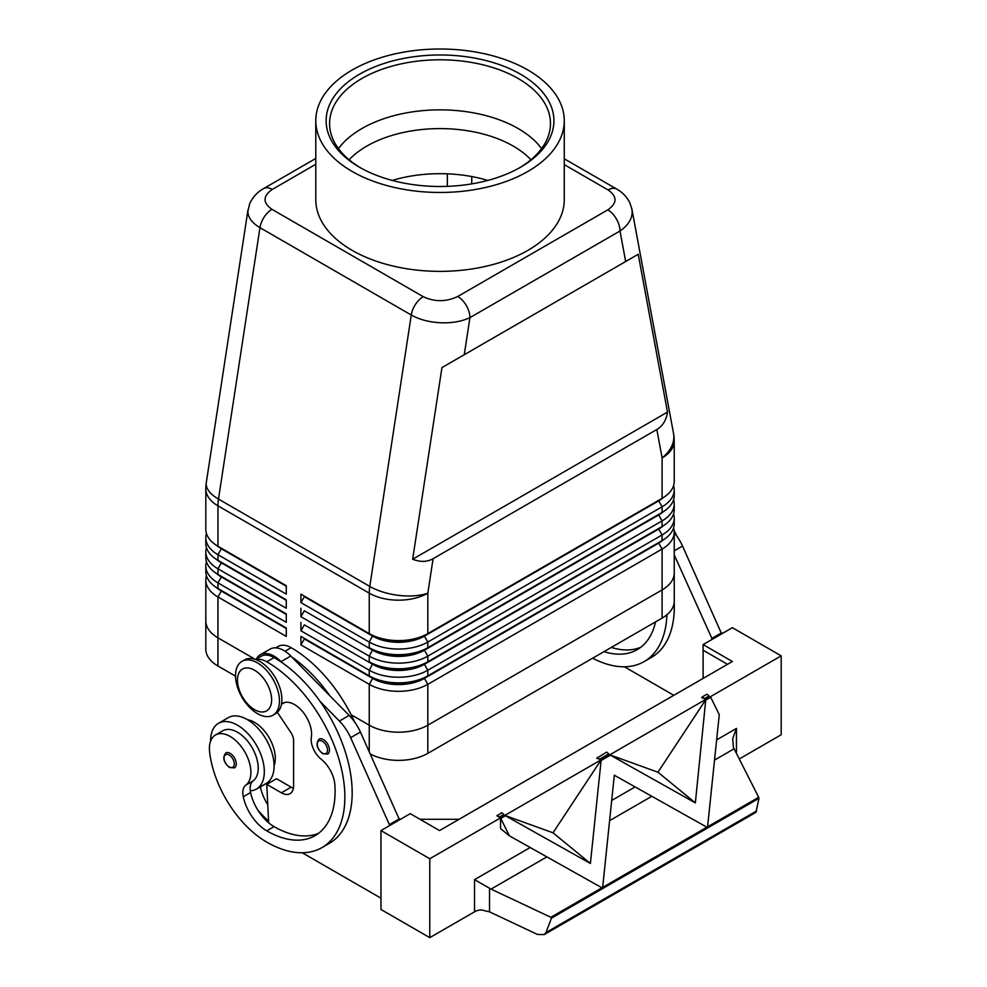 <?xml version="1.0" encoding="UTF-8"?>
<svg xmlns="http://www.w3.org/2000/svg" width="987" height="987" viewBox="0 0 987 987"><rect width="100%" height="100%" fill="white"/><g stroke="black" fill="none" stroke-linecap="round" stroke-linejoin="round"><path stroke-width="1.48" d="M349.114 159.758A103.536 59.775 180 0 1 366.819 146.101A103.536 59.775 180 0 1 513.24 146.101A103.536 59.775 180 0 1 530.932 159.758M235.313 759.645A8.624 4.984 60 0 1 234.462 767.874L229.465 767.516C223.469 762.359 222.26 757.498 225.838 752.933A8.624 4.984 60 0 1 230.156 753.365A8.624 4.984 60 0 1 235.313 759.645M315.778 158.451L263.628 188.566C257.262 192.144 252.598 197.24 249.649 203.84L247.86 211.514C248.033 217.572 252.067 222.951 259.963 227.652A17.26 9.969 -60 0 1 264.183 217.029A17.26 9.969 -60 0 1 271.943 209.33C262.641 202.742 262.752 196.105 272.264 189.418A17.26 9.969 -120 0 0 263.628 188.566M464.26 354.715L638.207 254.288L667.496 412.097C666.311 420.191 662.758 426.002 656.836 429.518L433.096 558.704C427.075 562.072 420.265 562.245 412.665 559.222L441.954 367.596L464.26 354.715L469.935 317.629A17.26 9.969 -120 0 0 466.357 305.6A17.26 9.969 -120 0 0 457.734 296.495C446.149 301.985 434.65 302.047 423.25 296.68A17.26 9.969 120 0 0 415.478 304.378A17.26 9.969 120 0 0 411.271 315.013C419.426 319.578 429.197 322.169 440.584 322.774C451.96 323.193 461.743 321.478 469.935 317.629L619.996 230.995C627.917 225.529 631.988 219.25 632.186 212.156L631.791 208.553M564.268 164.644L608.103 189.948C617.406 196.536 617.307 203.174 607.795 209.861A17.26 9.969 60 0 1 616.419 218.966A17.26 9.969 60 0 1 619.996 230.995L625.659 261.543M221.31 590.46A36.581 21.122 0 0 0 221.372 590.485L217.954 588.511A41.417 23.91 180 0 1 205.814 571.609L205.814 565.97A41.417 23.91 0 0 0 217.954 582.873L286.279 622.328L286.279 613.877L217.954 574.422A41.417 23.91 180 0 1 205.814 557.519L205.814 551.881A41.417 23.91 0 0 0 217.954 568.783L286.279 608.239L286.279 599.788L217.954 560.332A41.417 23.91 180 0 1 205.814 543.43L205.814 537.792A41.417 23.91 0 0 0 217.954 554.694L286.279 594.149L286.279 585.698L217.954 546.243A41.417 23.91 180 0 1 205.814 529.34L205.814 488.898A41.417 23.91 180 0 0 217.954 505.813A41.417 23.91 -60 0 1 218.078 502.506A41.417 23.91 -60 0 1 218.485 499.077L259.963 227.652L411.271 315.013L369.792 586.426A41.417 18.926 8.7 0 0 398.921 595.408A41.417 18.926 8.7 0 0 427.827 593.162L433.096 558.704M206.468 575.828A41.417 23.91 0 0 0 205.814 580.06L205.814 620.922A41.417 23.91 180 0 1 205.814 620.404M221.31 576.371A36.581 21.122 0 0 0 221.372 576.396L217.954 574.422L217.954 568.783L221.372 562.874A36.581 21.122 180 0 1 216.745 559.604M206.468 561.739A41.417 23.91 0 0 0 205.814 565.97M221.31 562.282A36.581 21.122 0 0 0 221.372 562.306L217.954 560.332L217.954 554.694L221.372 548.784A36.581 21.122 180 0 1 216.745 545.515M206.468 547.649A41.417 23.91 0 0 0 205.814 551.881M221.31 548.18A36.581 21.122 0 0 0 221.372 548.217L217.954 546.243L217.954 505.813L369.249 593.162L369.249 633.592L300.924 594.149L369.249 633.592A41.417 23.91 180 0 0 398.538 640.6A41.417 23.91 180 0 0 427.827 633.592L427.827 593.162A41.417 23.91 180 0 1 398.538 600.17A41.417 23.91 180 0 1 369.249 593.162A41.417 23.91 120 0 1 369.385 589.856A41.417 23.91 120 0 1 369.792 586.426L218.485 499.077A41.417 18.926 8.7 0 1 206.197 484.136A41.417 18.926 8.7 0 1 206.295 482.643A41.417 41.417 0 0 0 205.814 488.898M206.468 533.56A41.417 23.91 0 0 0 205.814 537.792M658.736 542.554A36.581 21.122 180 0 1 658.687 542.579L424.41 677.835A36.581 21.122 180 0 1 398.538 684.028A36.581 21.122 180 0 1 372.667 677.835L300.924 636.418L300.924 644.869L369.249 684.324A41.417 23.91 0 0 0 398.538 691.319A41.417 23.91 0 0 0 427.827 684.324L662.104 549.056A41.417 23.91 0 0 0 674.232 532.153L674.232 573.015A41.417 23.91 180 0 1 662.104 589.918A41.417 23.91 0 0 0 674.232 573.015A41.417 23.91 180 0 0 674.232 572.497M300.924 644.869L304.341 638.947L372.667 678.402A36.581 21.122 0 0 0 398.538 684.583A36.581 21.122 0 0 0 424.41 678.402L427.827 675.861A41.417 23.91 180 0 1 398.538 682.868A41.417 23.91 180 0 1 369.249 675.861L300.924 636.418M398.538 732.181A41.417 23.91 0 0 0 427.827 725.174L662.104 589.918L427.827 725.186A41.417 23.91 180 0 1 369.249 725.186A41.417 23.91 0 0 0 398.538 732.181M370.298 753.945A41.417 23.91 0 0 0 427.827 753.365L427.827 684.324L424.41 678.402L658.687 543.146A36.581 21.122 0 0 0 663.301 539.889M427.827 647.682A41.417 23.91 180 0 1 398.538 654.689A41.417 23.91 180 0 1 369.249 647.682L372.667 649.656A36.581 21.122 180 0 0 398.538 655.849A36.581 21.122 180 0 0 424.41 649.656L427.827 647.682L427.827 642.056L662.104 506.787A41.417 23.91 0 0 0 674.232 489.885L674.232 495.523A41.417 23.91 180 0 1 662.104 512.426L427.827 647.682M658.736 500.286A36.581 21.122 180 0 1 658.687 500.31L424.41 636.134A36.581 21.122 0 0 1 398.538 642.315A36.581 21.122 0 0 1 372.667 636.134L304.341 596.679L300.924 602.601L369.249 642.056A41.417 23.91 0 0 0 398.538 649.051A41.417 23.91 0 0 0 427.827 642.056L424.41 636.134L658.687 500.878A36.581 21.122 0 0 0 663.301 497.621M427.827 661.771A41.417 23.91 180 0 1 398.538 668.779A41.417 23.91 180 0 1 369.249 661.771L372.667 663.745A36.581 21.122 180 0 0 398.538 669.939A36.581 21.122 180 0 0 424.41 663.745L427.827 661.771L427.827 656.145L662.104 520.877A41.417 23.91 0 0 0 674.232 503.975L674.232 509.613A41.417 23.91 180 0 1 662.104 526.515L427.827 661.771M658.736 514.375A36.581 21.122 180 0 1 658.687 514.4L424.41 650.223A36.581 21.122 0 0 1 398.538 656.404A36.581 21.122 0 0 1 372.667 650.223L304.341 610.768L300.924 616.69L369.249 656.145A41.417 23.91 0 0 0 398.538 663.141A41.417 23.91 0 0 0 427.827 656.145L424.41 650.223L658.687 514.967A36.581 21.122 0 0 0 663.301 511.71M658.736 528.464A36.581 21.122 180 0 1 658.687 528.489L424.41 664.313A36.581 21.122 0 0 1 398.538 670.494A36.581 21.122 0 0 1 372.667 664.313L304.341 624.857L300.924 630.779L369.249 670.235A41.417 23.91 0 0 0 398.538 677.23A41.417 23.91 0 0 0 427.827 670.235L662.104 534.966A41.417 23.91 0 0 0 674.232 518.064L674.232 523.702A41.417 23.91 180 0 1 662.104 540.605L427.827 675.861L427.827 670.235L424.41 664.313L658.687 529.057A36.581 21.122 0 0 0 663.301 525.8M656.836 429.518L662.104 457.906A41.417 23.91 180 0 0 674.232 440.992L674.232 481.434A41.417 23.91 180 0 1 662.104 498.336L424.41 635.566A36.581 21.122 180 0 1 398.538 641.76A36.581 21.122 180 0 1 372.667 635.566L369.249 633.592M257.484 662.906A31.066 17.939 -120 0 0 241.951 661.364A31.066 17.939 -120 0 0 237.188 686.261A31.066 17.939 -120 0 0 257.484 713.626A31.066 17.939 -120 0 0 273.017 715.168A31.066 17.939 -120 0 0 277.779 690.271A31.066 17.939 -120 0 0 257.484 662.906M254.56 670.235A24.157 13.954 -120 0 0 237.472 680.092A24.157 13.954 -120 0 0 254.56 709.678A24.157 13.954 -120 0 0 271.635 699.82A24.157 13.954 -120 0 0 254.56 670.235M273.017 715.168L275.459 713.761A31.066 17.939 -120 0 0 280.222 688.864A31.066 17.939 -120 0 0 259.926 661.5A31.066 17.939 -120 0 0 244.394 659.958L241.951 661.364M485.036 179.622L485.333 181.065M274.078 765.69A29.339 16.939 -120 0 0 275.089 754.759A29.339 16.939 -120 0 0 247.54 719.72M255.941 659.612A25.884 14.941 60 0 1 266.761 661.771A110.445 63.76 60 0 1 338.911 759.102A110.445 63.76 60 0 1 321.972 847.599A110.445 63.76 60 0 1 266.761 842.121A81.637 47.129 60 0 1 209.614 751.958A29.339 16.939 60 0 1 215.487 734.994A29.339 16.939 60 0 1 236.707 741.459A29.339 16.939 60 0 1 250.686 768.848A29.339 16.939 60 0 1 245.8 785.158A17.26 9.969 -120 0 0 243.271 796.768A34.508 19.925 -120 0 0 266.761 830.857A96.64 55.79 -120 0 0 315.075 835.644A96.64 55.79 -120 0 0 334.864 784.813A24.157 13.954 -120 0 0 321.071 759.102A17.26 9.969 60 0 1 311.349 737.301A24.157 13.954 -120 0 0 302.33 711.282A24.157 13.954 -120 0 0 282.418 703.373A24.157 13.954 -120 0 0 281.517 703.978M255.571 659.489L261.136 656.269A25.884 14.941 60 0 1 274.078 657.552A110.445 63.76 60 0 1 281.9 662.524L281.048 661.648A27.611 15.94 -120 0 0 260.272 654.776A27.611 15.94 -120 0 0 256.336 659.045M215.487 734.994L222.803 730.775A29.339 16.939 60 0 1 244.023 737.24A29.339 16.939 60 0 1 258.002 764.629A29.339 16.939 60 0 1 253.128 780.927A17.26 9.969 -120 0 0 250.291 790.809A37.962 21.924 -120 0 0 256.46 789.057A37.962 21.924 -120 0 0 264.319 771.674A37.962 21.924 -120 0 0 247.749 733.477A37.962 21.924 -120 0 0 218.497 723.298A37.962 21.924 -120 0 0 210.626 740.682A37.962 21.924 -120 0 0 210.626 741.04M256.46 789.057L266.219 783.419A37.962 21.924 -120 0 0 274.078 766.035A37.962 21.924 -120 0 0 257.508 727.838A37.962 21.924 -120 0 0 228.256 717.66L218.497 723.298M328.535 745.827A8.624 4.984 60 0 1 327.684 754.068L322.687 753.71C316.691 748.553 315.495 743.692 319.06 739.127A8.624 4.984 60 0 1 323.378 739.547A8.624 4.984 60 0 1 328.535 745.827M758.695 797.311L758.954 798.335L551.486 918.12L550.845 917.305L758.695 797.311L733.452 747.504L732.675 738.757L736.45 728.431L716.636 739.868M530.192 847.512L474.513 879.651L491.045 889.114L550.845 917.305M474.513 879.651L474.513 911.815A13.806 7.97 180 0 1 478.707 910.162L481.57 909.965L489.527 911.852L489.527 888.325M392.246 180.424A103.536 59.775 180 0 1 487.812 180.424M359.49 74.247A113.887 65.759 180 0 1 520.556 74.235A113.887 65.759 180 0 1 520.556 167.235L520.556 167.235A113.887 65.759 180 0 1 359.49 167.235A113.887 65.759 180 0 1 359.49 74.247M360.724 167.938A110.445 63.76 180 0 1 329.584 123.56A110.445 63.76 180 0 1 361.933 78.466A110.445 63.76 180 0 1 482.285 64.648A110.445 63.76 180 0 1 550.462 123.56A110.445 63.76 180 0 1 519.322 167.938M338.455 148.581A110.445 63.76 180 0 1 361.933 128.52A110.445 63.76 180 0 1 372.395 123.202A110.445 63.76 180 0 1 507.651 123.202A110.445 63.76 180 0 1 518.113 128.52A110.445 63.76 180 0 1 541.604 148.581M527.872 171.454A124.239 71.73 180 0 1 392.481 187.012A124.239 71.73 180 0 1 315.778 120.735A124.239 71.73 180 0 1 352.174 70.015A124.239 71.73 180 0 1 487.566 54.47A124.239 71.73 180 0 1 564.268 120.735A124.239 71.73 180 0 1 527.872 171.454M564.268 120.735L564.268 199.633A124.239 71.73 180 0 1 527.872 250.365A124.239 71.73 180 0 1 392.481 265.91A124.239 71.73 180 0 1 315.778 199.633L315.778 120.735M205.814 620.922L205.814 649.101A41.417 23.91 0 0 0 217.942 666.003L217.942 637.824A41.417 23.91 180 0 1 205.814 620.922A41.417 23.91 0 0 0 217.954 637.824L255.312 659.402L217.942 637.824L217.954 596.962L286.279 636.418L286.279 627.966L217.954 588.511L217.954 582.873L221.372 576.963A36.581 21.122 180 0 1 216.745 573.694M351.125 714.711L369.249 725.174L351.125 714.724M217.942 666.003L235.523 676.157M427.827 753.365L662.104 618.096A41.417 23.91 0 0 0 674.244 601.194L674.244 573.015M447.345 173.823L447.345 186.358M205.814 580.06A41.417 23.91 0 0 0 217.954 596.962L221.372 591.053A36.581 21.122 180 0 1 216.745 587.783M706.05 699.931L710.689 697.266L719.264 714.65L707.593 826.773L706.852 827.192L614.321 775.239L602.662 887.35L601.91 887.782L509.391 835.829L500.816 818.433L505.443 815.755L590.399 863.452L601.108 760.521L610.385 755.166L695.341 802.875L705.779 699.721L710.689 697.266M500.816 818.433L505.184 815.533L553.016 832.806L600.849 760.298L610.114 754.944L657.947 772.216L705.779 699.721M509.391 835.829L500.545 828.574L500.545 818.211M590.399 863.452L553.016 832.806M706.852 827.192L707.593 826.773M695.341 802.875L657.947 772.216M551.486 918.12L545.934 932.579L544.182 934.603L537.384 934.418L489.527 911.852M544.182 934.603L755.943 812.338L758.954 798.335M496.992 815.842L501.729 812.696L503.851 814.448L499.212 817.125L496.992 815.842M499.212 817.125L497.09 815.373M608.794 753.858L599.516 759.213L596.716 758.263L606.66 752.119L608.794 753.858L606.66 752.119M599.516 759.213L597.394 757.473M602.662 887.35L601.91 887.782M503.851 814.448L501.729 812.696M474.513 911.815L429.777 937.65L429.777 858.752L781.186 655.861L781.186 734.76L739.238 758.991M702.325 696.884L706.963 694.206L709.085 695.958L704.459 698.636L702.325 696.884L701.658 697.673L704.459 698.636M429.777 937.65L380.97 909.471L380.97 830.573L429.777 858.752M727.505 664.313L703.102 650.223L703.102 644.585L732.379 661.5L439.536 830.573L410.247 813.658L380.97 830.573M703.102 650.223L703.102 678.402M420.018 819.296L459.054 819.296M703.102 644.585L732.379 627.683L781.186 655.861M389.754 825.502L350.644 737.671A34.508 19.925 -120 0 0 339.405 721.065L320.035 701.35A110.445 63.76 60 0 1 329.3 843.367L321.972 847.599M302.269 852.768L380.97 898.195M721.645 633.876L682.535 546.045A34.508 19.925 -120 0 0 674.232 532.709M277.359 712.343L290.832 732.453A10.351 5.984 60 0 1 293.595 740.682L293.595 785.763A17.26 9.969 60 0 1 290.03 793.659A17.26 9.969 60 0 1 281.394 792.808L266.761 784.357L268.661 822.788A34.508 19.925 -120 0 0 274.078 826.625A96.64 55.79 -120 0 0 318.591 833.287M399.513 819.864L360.415 732.033A34.508 19.925 -120 0 0 349.164 715.439L290.807 656.01A27.611 15.94 -120 0 0 270.031 649.138L260.272 654.776M293.398 788.231A17.26 9.969 60 0 1 291.165 787.17L276.52 778.718L266.761 784.357M389.754 824.367L399.513 818.729M281.9 662.524A110.445 63.76 60 0 1 320.035 701.35M250.291 790.809A17.26 9.969 -120 0 0 250.587 792.536A34.508 19.925 -120 0 0 268.661 822.788M291.671 656.886A110.445 63.76 60 0 1 329.794 695.712M268.575 821.073A81.637 47.129 60 0 1 257.841 810.105M260.334 786.812A17.26 9.969 -120 0 0 260.358 786.898A34.508 19.925 -120 0 0 267.761 804.738M267.909 783.69A34.508 19.925 60 0 1 267.674 782.679A17.26 9.969 60 0 1 267.637 782.469M354.641 721.99A110.445 63.76 -120 0 0 291.165 647.682A25.884 14.941 -120 0 0 278.223 646.411L275.706 647.854M674.232 489.885A41.417 23.91 0 0 0 673.578 485.653M662.104 618.096L662.104 549.056L658.687 543.146L662.104 540.605L662.104 534.966L658.687 529.057L662.104 526.515L662.104 520.877L658.687 514.967L662.104 512.426L662.104 506.787L658.687 500.878L662.104 498.336L662.104 457.906A41.417 28.018 -10.5 0 0 673.85 436.673A41.417 28.018 -10.5 0 0 673.529 433.441L631.914 209.182L629.805 202.73C626.868 196.906 622.501 192.354 616.715 189.085A17.26 9.969 120 0 0 615.876 188.69A17.26 9.969 120 0 0 608.103 189.948M674.232 503.975A41.417 23.91 0 0 0 673.578 499.743M674.232 518.064A41.417 23.91 0 0 0 673.578 513.832M300.924 594.149L300.924 602.601M300.924 608.239L300.924 616.69M300.924 622.328L300.924 630.779M674.232 532.153A41.417 23.91 0 0 0 673.578 527.922M369.249 751.638L369.249 684.324L372.667 678.402L369.249 675.861L369.249 670.235L372.667 663.745M286.279 586.253L221.372 548.784L286.279 585.698M286.279 600.343L221.372 562.874L286.279 599.788M286.279 614.432L221.372 576.963L286.279 613.877M286.279 628.522L221.372 591.053L286.279 627.966M667.496 412.097L412.665 559.222M638.207 254.288L441.954 367.596M592.644 658.206A110.445 63.76 -120 0 0 644.104 661.611A110.445 63.76 -120 0 0 666.916 614.778M655.528 621.896A96.64 55.79 60 0 1 637.207 649.656A96.64 55.79 60 0 1 604.007 651.642M674.207 602.218A110.445 63.76 60 0 1 651.432 657.391A110.445 63.76 60 0 1 647.645 659.291M611.323 647.423A96.64 55.79 -120 0 0 640.723 647.299M674.121 530.463A110.445 63.76 60 0 1 676.774 536.015M721.645 632.753L711.886 638.392L674.232 554.904M711.886 639.514L711.886 638.392M624.401 666.78L673.813 695.317M233.512 760.323A7.242 4.182 -120 0 0 229.181 755.055A7.242 4.182 -120 0 0 224.049 758.004A7.242 4.182 -120 0 0 229.181 766.887A7.242 4.182 -120 0 0 233.66 766.418A7.242 4.182 -120 0 0 233.512 760.323M372.667 649.656L369.249 656.145L369.249 661.771M372.667 635.566L369.249 642.056L369.249 647.682M274.078 657.552L266.761 661.771M253.128 780.927L245.8 785.158M326.734 746.517A7.242 4.182 -120 0 0 322.404 741.237A7.242 4.182 -120 0 0 317.271 744.198A7.242 4.182 -120 0 0 322.404 753.081A7.242 4.182 -120 0 0 326.882 752.612A7.242 4.182 -120 0 0 326.734 746.517M635.134 786.923L611.693 800.457M545.934 932.579L756.671 810.919M736.45 753.5L736.45 728.431M609.596 820.666L651.815 796.287M714.526 760.089L734.069 748.8M491.045 889.114L546.872 856.876M281.394 792.808L291.165 787.17M350.644 737.671L360.415 732.033M339.405 721.065L349.164 715.439M281.048 661.648L290.807 656.01M250.587 792.536L243.271 796.768M274.078 826.625L266.761 830.857M283.898 702.707L281.492 704.089M267.674 782.679L260.358 786.898M291.165 647.682L285.021 651.235M471.749 176.55L471.749 183.89M658.687 500.31L662.104 498.336L658.687 500.31M658.687 514.4L662.104 512.426L658.687 514.4M658.687 528.489L662.104 526.515L658.687 528.489M372.667 677.835L369.249 675.861M658.687 542.579L662.104 540.605L658.687 542.579M423.25 296.68L271.943 209.33M607.795 209.861L457.734 296.495M272.264 189.418L315.778 164.286M682.535 546.045L674.232 550.845M247.996 209.775L206.295 482.643M221.372 590.485L217.954 588.511M221.372 576.396L217.954 574.422M221.372 562.306L217.954 560.332M221.372 548.217L217.954 546.243M284.589 702.497L281.455 704.311M564.268 158.808L616.739 189.097M674.232 440.992A41.417 41.417 0 0 0 673.529 433.441M644.104 661.611L651.432 657.391"/></g></svg>
